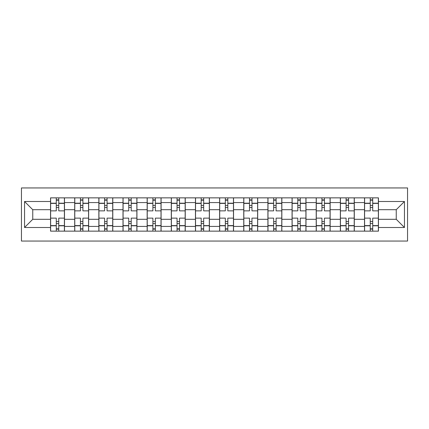 <?xml version="1.0" encoding="UTF-8"?>
<svg xmlns="http://www.w3.org/2000/svg" width="429" height="429" viewBox="0 0 429 429"><rect width="100%" height="100%" fill="white"/><g stroke="black" fill="none" stroke-linecap="round" stroke-linejoin="round"><path stroke-width="0.64" d="M21.45 241.05L407.55 241.05L407.55 187.95L21.45 187.95L21.45 241.05M74.705 231.14L74.705 202.579L64.489 202.579L64.489 231.14M64.489 202.579L64.489 197.86M74.705 202.579L74.705 197.86M88.637 197.86L88.637 231.14M98.858 231.14L98.858 197.86M112.789 197.86L112.789 231.14M123.005 231.14L123.005 197.86M136.937 197.86L136.937 231.14M147.158 231.14L147.158 197.86M161.089 197.86L161.089 231.14M171.305 231.14L171.305 197.86M185.242 197.86L185.242 231.14M195.458 231.14L195.458 197.86M209.39 197.86L209.39 231.14M219.61 231.14L219.61 197.86M233.542 197.86L233.542 231.14M243.758 231.14L243.758 197.86M257.695 197.86L257.695 231.14M267.911 231.14L267.911 197.86M281.842 197.86L281.842 231.14M292.063 231.14L292.063 197.86M305.995 197.86L305.995 231.14M316.211 231.14L316.211 197.86M330.142 197.86L330.142 231.14M340.363 231.14L340.363 197.86M354.295 197.86L354.295 231.14M364.511 231.14L364.511 197.86M364.511 219.299L354.295 219.299M340.363 219.299L330.142 219.299M316.211 219.299L305.995 219.299M292.063 219.299L281.842 219.299M267.911 219.299L257.695 219.299M243.758 219.299L233.542 219.299M219.61 219.299L209.39 219.299M195.458 219.299L185.242 219.299M171.305 219.299L161.089 219.299M147.158 219.299L136.937 219.299M123.005 219.299L112.789 219.299M98.858 219.299L88.637 219.299M74.705 219.299L64.489 219.299M364.511 209.701L354.295 209.701M340.363 209.701L330.142 209.701M316.211 209.701L305.995 209.701M292.063 209.701L281.842 209.701M267.911 209.701L257.695 209.701M243.758 209.701L233.542 209.701M219.61 209.701L209.39 209.701M195.458 209.701L185.242 209.701M171.305 209.701L161.089 209.701M147.158 209.701L136.937 209.701M123.005 209.701L112.789 209.701M98.858 209.701L88.637 209.701M74.705 209.701L64.489 209.701M32.749 219.299L50.552 219.299L50.552 209.701L32.749 209.701L32.749 219.299L24.544 227.504L24.544 201.496L50.552 201.496L50.552 209.701M378.448 209.701L378.448 219.299L396.251 219.299L396.251 209.701L378.448 209.701L378.448 197.86L50.552 197.86L50.552 201.496M378.448 201.496L404.456 201.496L404.456 227.504L378.448 227.504L378.448 219.299M50.552 219.299L50.552 231.14L378.448 231.14L378.448 227.504M50.552 227.504L24.544 227.504M58.757 228.818L56.285 228.818M56.285 200.182L58.757 200.182M82.91 228.818L80.432 228.818M80.432 200.182L82.91 200.182M107.062 228.818L104.585 228.818M104.585 200.182L107.062 200.182M131.21 228.818L128.732 228.818M128.732 200.182L131.21 200.182M155.362 228.818L152.885 228.818M152.885 200.182L155.362 200.182M179.515 228.818L177.038 228.818M177.038 200.182L179.515 200.182M203.662 228.818L201.185 228.818M201.185 200.182L203.662 200.182M227.815 228.818L225.338 228.818M225.338 200.182L227.815 200.182M251.962 228.818L249.485 228.818M249.485 200.182L251.962 200.182M276.115 228.818L273.638 228.818M273.638 200.182L276.115 200.182M300.268 228.818L297.79 228.818M297.79 200.182L300.268 200.182M324.415 228.818L321.938 228.818M321.938 200.182L324.415 200.182M348.568 228.818L346.09 228.818M346.09 200.182L348.568 200.182M372.715 228.818L370.243 228.818M370.243 200.182L372.715 200.182M24.544 201.496L32.749 209.701M396.251 219.299L404.456 227.504M396.251 209.701L404.456 201.496M64.409 231.14L64.409 210.864L58.757 210.864L58.757 197.86M56.285 197.86L56.285 210.864L50.633 210.864L50.633 197.86M64.409 210.864L64.409 197.86M50.633 231.14L50.633 218.136L56.285 218.136L56.285 231.14M58.757 231.14L58.757 218.136L64.409 218.136M56.285 207.454L58.757 207.454M50.633 218.136L50.633 210.864M58.757 221.546L56.285 221.546M58.757 229.129L56.285 229.129M56.285 223.557L58.757 223.557M58.757 205.443L56.285 205.443M56.285 199.871L58.757 199.871M88.562 231.14L88.562 210.864L82.91 210.864L82.91 197.86M80.432 197.86L80.432 210.864L74.78 210.864L74.78 197.86M88.562 210.864L88.562 197.86M74.78 231.14L74.78 218.136L80.432 218.136L80.432 231.14M82.91 231.14L82.91 218.136L88.562 218.136M80.432 207.454L82.91 207.454M74.78 218.136L74.78 210.864M82.91 221.546L80.432 221.546M82.91 229.129L80.432 229.129M80.432 223.557L82.91 223.557M82.91 205.443L80.432 205.443M80.432 199.871L82.91 199.871M112.709 231.14L112.709 210.864L107.062 210.864L107.062 197.86M104.585 197.86L104.585 210.864L98.933 210.864L98.933 197.86M112.709 210.864L112.709 197.86M98.933 231.14L98.933 218.136L104.585 218.136L104.585 231.14M107.062 231.14L107.062 218.136L112.709 218.136M104.585 207.454L107.062 207.454M98.933 218.136L98.933 210.864M107.062 221.546L104.585 221.546M107.062 229.129L104.585 229.129M104.585 223.557L107.062 223.557M107.062 205.443L104.585 205.443M104.585 199.871L107.062 199.871M136.862 231.14L136.862 210.864L131.21 210.864L131.21 197.86M128.732 197.86L128.732 210.864L123.085 210.864L123.085 197.86M136.862 210.864L136.862 197.86M123.085 231.14L123.085 218.136L128.732 218.136L128.732 231.14M131.21 231.14L131.21 218.136L136.862 218.136M128.732 207.454L131.21 207.454M123.085 218.136L123.085 210.864M131.21 221.546L128.732 221.546M131.21 229.129L128.732 229.129M128.732 223.557L131.21 223.557M131.21 205.443L128.732 205.443M128.732 199.871L131.21 199.871M161.014 231.14L161.014 210.864L155.362 210.864L155.362 197.86M152.885 197.86L152.885 210.864L147.233 210.864L147.233 197.86M161.014 210.864L161.014 197.86M147.233 231.14L147.233 218.136L152.885 218.136L152.885 231.14M155.362 231.14L155.362 218.136L161.014 218.136M152.885 207.454L155.362 207.454M147.233 218.136L147.233 210.864M155.362 221.546L152.885 221.546M155.362 229.129L152.885 229.129M152.885 223.557L155.362 223.557M155.362 205.443L152.885 205.443M152.885 199.871L155.362 199.871M185.162 231.14L185.162 210.864L179.515 210.864L179.515 197.86M177.038 197.86L177.038 210.864L171.386 210.864L171.386 197.86M185.162 210.864L185.162 197.86M171.386 231.14L171.386 218.136L177.038 218.136L177.038 231.14M179.515 231.14L179.515 218.136L185.162 218.136M177.038 207.454L179.515 207.454M171.386 218.136L171.386 210.864M179.515 221.546L177.038 221.546M179.515 229.129L177.038 229.129M177.038 223.557L179.515 223.557M179.515 205.443L177.038 205.443M177.038 199.871L179.515 199.871M209.314 231.14L209.314 210.864L203.662 210.864L203.662 197.86M201.185 197.86L201.185 210.864L195.538 210.864L195.538 197.86M209.314 210.864L209.314 197.86M195.538 231.14L195.538 218.136L201.185 218.136L201.185 231.14M203.662 231.14L203.662 218.136L209.314 218.136M201.185 207.454L203.662 207.454M195.538 218.136L195.538 210.864M203.662 221.546L201.185 221.546M203.662 229.129L201.185 229.129M201.185 223.557L203.662 223.557M203.662 205.443L201.185 205.443M201.185 199.871L203.662 199.871M233.462 231.14L233.462 210.864L227.815 210.864L227.815 197.86M225.338 197.86L225.338 210.864L219.686 210.864L219.686 197.86M233.462 210.864L233.462 197.86M219.686 231.14L219.686 218.136L225.338 218.136L225.338 231.14M227.815 231.14L227.815 218.136L233.462 218.136M225.338 207.454L227.815 207.454M219.686 218.136L219.686 210.864M227.815 221.546L225.338 221.546M227.815 229.129L225.338 229.129M225.338 223.557L227.815 223.557M227.815 205.443L225.338 205.443M225.338 199.871L227.815 199.871M257.614 231.14L257.614 210.864L251.962 210.864L251.962 197.86M249.485 197.86L249.485 210.864L243.838 210.864L243.838 197.86M257.614 210.864L257.614 197.86M243.838 231.14L243.838 218.136L249.485 218.136L249.485 231.14M251.962 231.14L251.962 218.136L257.614 218.136M249.485 207.454L251.962 207.454M243.838 218.136L243.838 210.864M251.962 221.546L249.485 221.546M251.962 229.129L249.485 229.129M249.485 223.557L251.962 223.557M251.962 205.443L249.485 205.443M249.485 199.871L251.962 199.871M281.767 231.14L281.767 210.864L276.115 210.864L276.115 197.86M273.638 197.86L273.638 210.864L267.986 210.864L267.986 197.86M281.767 210.864L281.767 197.86M267.986 231.14L267.986 218.136L273.638 218.136L273.638 231.14M276.115 231.14L276.115 218.136L281.767 218.136M273.638 207.454L276.115 207.454M267.986 218.136L267.986 210.864M276.115 221.546L273.638 221.546M276.115 229.129L273.638 229.129M273.638 223.557L276.115 223.557M276.115 205.443L273.638 205.443M273.638 199.871L276.115 199.871M305.915 231.14L305.915 210.864L300.268 210.864L300.268 197.86M297.79 197.86L297.79 210.864L292.138 210.864L292.138 197.86M305.915 210.864L305.915 197.86M292.138 231.14L292.138 218.136L297.79 218.136L297.79 231.14M300.268 231.14L300.268 218.136L305.915 218.136M297.79 207.454L300.268 207.454M292.138 218.136L292.138 210.864M300.268 221.546L297.79 221.546M300.268 229.129L297.79 229.129M297.79 223.557L300.268 223.557M300.268 205.443L297.79 205.443M297.79 199.871L300.268 199.871M330.067 231.14L330.067 210.864L324.415 210.864L324.415 197.86M321.938 197.86L321.938 210.864L316.291 210.864L316.291 197.86M330.067 210.864L330.067 197.86M316.291 231.14L316.291 218.136L321.938 218.136L321.938 231.14M324.415 231.14L324.415 218.136L330.067 218.136M321.938 207.454L324.415 207.454M316.291 218.136L316.291 210.864M324.415 221.546L321.938 221.546M324.415 229.129L321.938 229.129M321.938 223.557L324.415 223.557M324.415 205.443L321.938 205.443M321.938 199.871L324.415 199.871M354.22 231.14L354.22 210.864L348.568 210.864L348.568 197.86M346.09 197.86L346.09 210.864L340.438 210.864L340.438 197.86M354.22 210.864L354.22 197.86M340.438 231.14L340.438 218.136L346.09 218.136L346.09 231.14M348.568 231.14L348.568 218.136L354.22 218.136M346.09 207.454L348.568 207.454M340.438 218.136L340.438 210.864M348.568 221.546L346.09 221.546M348.568 229.129L346.09 229.129M346.09 223.557L348.568 223.557M348.568 205.443L346.09 205.443M346.09 199.871L348.568 199.871M378.367 231.14L378.367 210.864L372.715 210.864L372.715 197.86M370.243 197.86L370.243 210.864L364.591 210.864L364.591 197.86M378.367 210.864L378.367 197.86M364.591 231.14L364.591 218.136L370.243 218.136L370.243 231.14M372.715 231.14L372.715 218.136L378.367 218.136M370.243 207.454L372.715 207.454M364.591 218.136L364.591 210.864M372.715 221.546L370.243 221.546M372.715 229.129L370.243 229.129M370.243 223.557L372.715 223.557M372.715 205.443L370.243 205.443M370.243 199.871L372.715 199.871M340.363 202.579L330.142 202.579M316.211 202.579L305.995 202.579M292.063 202.579L281.842 202.579M267.911 202.579L257.695 202.579M243.758 202.579L233.542 202.579M219.61 202.579L209.39 202.579M195.458 202.579L185.242 202.579M171.305 202.579L161.089 202.579M147.158 202.579L136.937 202.579M123.005 202.579L112.789 202.579M98.858 202.579L88.637 202.579M364.511 202.579L354.295 202.579M340.363 226.421L330.142 226.421M316.211 226.421L305.995 226.421M292.063 226.421L281.842 226.421M267.911 226.421L257.695 226.421M243.758 226.421L233.542 226.421M219.61 226.421L209.39 226.421M195.458 226.421L185.242 226.421M171.305 226.421L161.089 226.421M147.158 226.421L136.937 226.421M123.005 226.421L112.789 226.421M98.858 226.421L88.637 226.421M74.705 226.421L64.489 226.421M364.511 226.421L354.295 226.421M64.409 203.196L58.757 203.196M56.285 203.196L50.633 203.196M56.285 203.405L50.633 203.405M56.285 225.595L50.633 225.595M56.285 225.804L50.633 225.804M64.409 225.804L58.757 225.804M64.409 203.405L58.757 203.405M64.409 225.595L58.757 225.595M88.562 203.196L82.91 203.196M80.432 203.196L74.78 203.196M80.432 203.405L74.78 203.405M80.432 225.595L74.78 225.595M80.432 225.804L74.78 225.804M88.562 225.804L82.91 225.804M88.562 203.405L82.91 203.405M88.562 225.595L82.91 225.595M112.709 203.196L107.062 203.196M104.585 203.196L98.933 203.196M104.585 203.405L98.933 203.405M104.585 225.595L98.933 225.595M104.585 225.804L98.933 225.804M112.709 225.804L107.062 225.804M112.709 203.405L107.062 203.405M112.709 225.595L107.062 225.595M136.862 203.196L131.21 203.196M128.732 203.196L123.085 203.196M128.732 203.405L123.085 203.405M128.732 225.595L123.085 225.595M128.732 225.804L123.085 225.804M136.862 225.804L131.21 225.804M136.862 203.405L131.21 203.405M136.862 225.595L131.21 225.595M161.014 203.196L155.362 203.196M152.885 203.196L147.233 203.196M152.885 203.405L147.233 203.405M152.885 225.595L147.233 225.595M152.885 225.804L147.233 225.804M161.014 225.804L155.362 225.804M161.014 203.405L155.362 203.405M161.014 225.595L155.362 225.595M185.162 203.196L179.515 203.196M177.038 203.196L171.386 203.196M177.038 203.405L171.386 203.405M177.038 225.595L171.386 225.595M177.038 225.804L171.386 225.804M185.162 225.804L179.515 225.804M185.162 203.405L179.515 203.405M185.162 225.595L179.515 225.595M209.314 203.196L203.662 203.196M201.185 203.196L195.538 203.196M201.185 203.405L195.538 203.405M201.185 225.595L195.538 225.595M201.185 225.804L195.538 225.804M209.314 225.804L203.662 225.804M209.314 203.405L203.662 203.405M209.314 225.595L203.662 225.595M233.462 203.196L227.815 203.196M225.338 203.196L219.686 203.196M225.338 203.405L219.686 203.405M225.338 225.595L219.686 225.595M225.338 225.804L219.686 225.804M233.462 225.804L227.815 225.804M233.462 203.405L227.815 203.405M233.462 225.595L227.815 225.595M257.614 203.196L251.962 203.196M249.485 203.196L243.838 203.196M249.485 203.405L243.838 203.405M249.485 225.595L243.838 225.595M249.485 225.804L243.838 225.804M257.614 225.804L251.962 225.804M257.614 203.405L251.962 203.405M257.614 225.595L251.962 225.595M281.767 203.196L276.115 203.196M273.638 203.196L267.986 203.196M273.638 203.405L267.986 203.405M273.638 225.595L267.986 225.595M273.638 225.804L267.986 225.804M281.767 225.804L276.115 225.804M281.767 203.405L276.115 203.405M281.767 225.595L276.115 225.595M305.915 203.196L300.268 203.196M297.79 203.196L292.138 203.196M297.79 203.405L292.138 203.405M297.79 225.595L292.138 225.595M297.79 225.804L292.138 225.804M305.915 225.804L300.268 225.804M305.915 203.405L300.268 203.405M305.915 225.595L300.268 225.595M330.067 203.196L324.415 203.196M321.938 203.196L316.291 203.196M321.938 203.405L316.291 203.405M321.938 225.595L316.291 225.595M321.938 225.804L316.291 225.804M330.067 225.804L324.415 225.804M330.067 203.405L324.415 203.405M330.067 225.595L324.415 225.595M354.22 203.196L348.568 203.196M346.09 203.196L340.438 203.196M346.09 203.405L340.438 203.405M346.09 225.595L340.438 225.595M346.09 225.804L340.438 225.804M354.22 225.804L348.568 225.804M354.22 203.405L348.568 203.405M354.22 225.595L348.568 225.595M378.367 203.196L372.715 203.196M370.243 203.196L364.591 203.196M370.243 203.405L364.591 203.405M370.243 225.595L364.591 225.595M370.243 225.804L364.591 225.804M378.367 225.804L372.715 225.804M378.367 203.405L372.715 203.405M378.367 225.595L372.715 225.595"/></g></svg>
